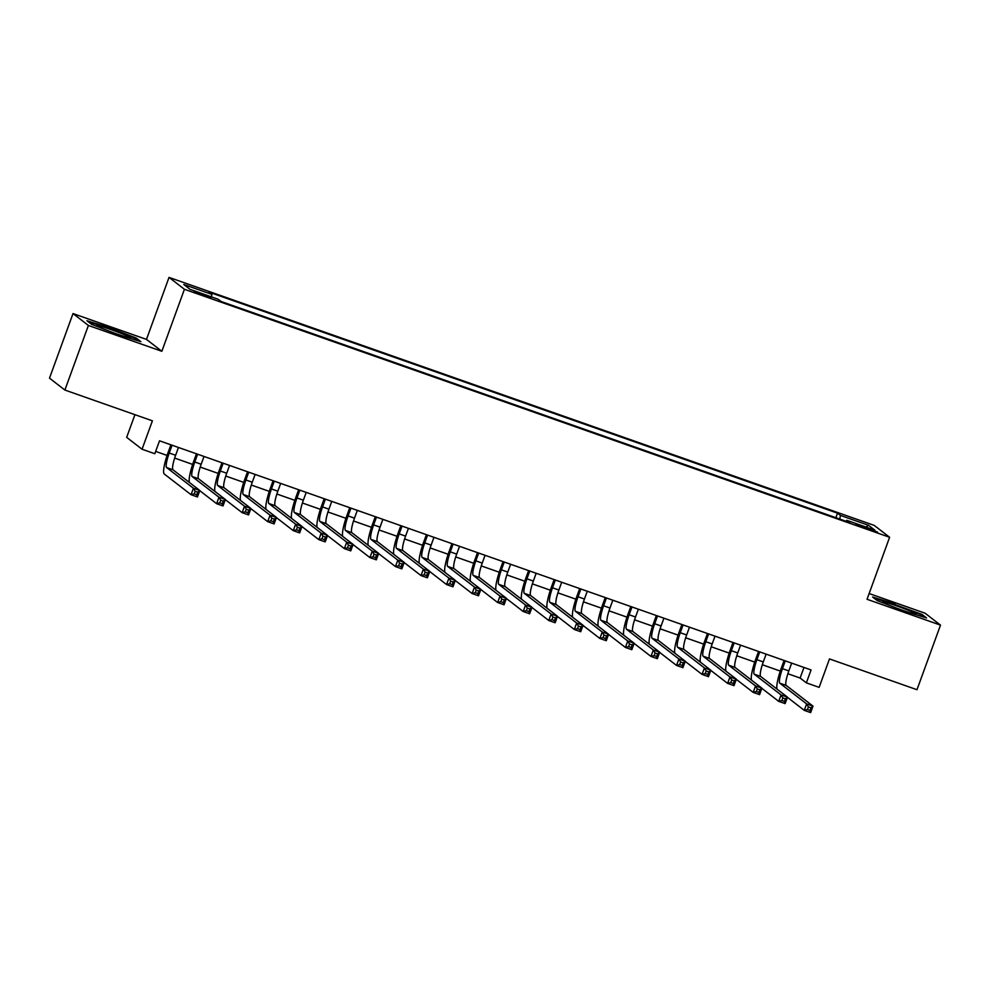 <?xml version="1.0" encoding="UTF-8"?>
<svg xmlns="http://www.w3.org/2000/svg" width="990" height="990" viewBox="0 0 990 990"><rect width="100%" height="100%" fill="white"/><g stroke="black" fill="none" stroke-linecap="round" stroke-linejoin="round"><path stroke-width="1.49" d="M203.816 295.676L210.771 297.656L194.213 291.629L203.816 295.676M134.925 414.674L126.671 437.357L142.053 449.237L154.824 453.729L159.526 440.81L811.07 669.945L806.367 682.865L819.138 687.357L829.484 658.932L916.988 689.708L940.5 625.123L925.118 613.231L869.133 593.542M73.013 313.57L49.5 378.155L64.882 390.048L88.395 325.463L161.853 351.289L184.425 289.29L169.03 277.398L146.471 339.397L73.013 313.57L88.395 325.463M184.425 289.29L889.614 537.285L874.22 525.393L169.03 277.398M868.317 528.252L855.966 524.354L870.903 530.244L877.635 532.175L868.317 528.252L867.97 529.217M839.768 519.069L840.436 515.419L837.515 513.167L208.977 292.124L211.897 294.377L183.781 284.489L190.105 289.377L218.208 299.265L221.129 301.505L849.668 522.547L846.747 520.307L846.141 521.309M840.436 515.419L868.539 525.306L874.863 530.182L846.747 520.307M142.053 449.237L152.398 420.824L64.882 390.048M889.614 537.285L867.042 599.284L940.5 625.123M787.867 673.732L800.13 678.039L806.367 682.865M155.678 451.403L167.087 455.425M174.661 458.085L192.642 464.409M200.215 467.07L218.184 473.393M225.769 476.054L243.738 482.378M251.312 485.038L269.292 491.362M276.866 494.022L294.834 500.346M302.42 503.007L320.389 509.33M327.962 511.991L345.943 518.314M353.517 520.975L371.485 527.299M379.071 529.972L397.039 536.283M404.613 538.956L422.594 545.267M430.167 547.94L448.136 554.264M455.722 556.925L473.69 563.248M481.264 565.909L499.245 572.232M506.818 574.893L524.787 581.217M532.373 583.877L550.341 590.201M557.914 592.861L575.895 599.185M583.469 601.846L601.437 608.169M609.023 610.83L626.992 617.154M634.565 619.827L652.546 626.138M660.12 628.811L678.101 635.122M685.674 637.795L703.643 644.119M711.216 646.779L729.197 653.103M736.77 655.764L754.751 662.087M762.325 664.748L780.293 671.072M803.979 667.458L800.13 678.039M835.869 517.696L837.515 513.167M211.897 294.377L211.439 296.876M865.879 527.027L868.539 525.306M894.96 603.912L872.623 597.032L877.251 600.621L904.229 611.077L926.566 617.958L921.925 614.382L894.75 604.494M161.853 351.289L146.471 339.397M91.575 324.312L118.552 334.781L140.889 341.661L136.261 338.073L109.284 327.616L86.947 320.735L91.575 324.312M921.653 615.149L921.925 614.382M135.976 338.84L136.261 338.073M785.28 660.875L782.447 668.671A13.773 2.5 -70.6 0 0 779.823 683.187L806.627 703.902L813.013 706.142L810.662 712.602L804.276 710.362L787.409 697.319M791.666 663.127L788.832 670.911A13.773 2.5 -70.6 0 0 786.209 685.439L813.013 706.142L810.934 707.825L808.385 706.922L807.444 709.508L809.993 710.412L810.934 707.825M777.125 689.176A20.654 3.75 109.4 0 1 781.407 667.866L784.105 660.466M807.444 709.508L804.276 710.362L806.627 703.902L808.385 706.922M809.993 710.412L810.662 712.602M895.245 607.6A17.907 1.052 20 0 0 902.1 610.1A17.907 1.052 20 0 0 916.096 614.208A17.907 1.052 20 0 0 896.705 605.929A17.907 1.052 20 0 0 882.635 602.019A17.907 1.052 20 0 0 891.705 606.226M873.997 598.096L894.91 604.543L921.047 614.679L924.45 617.302M109.581 331.291A17.907 1.052 20 0 0 129.467 337.813A17.907 1.052 20 0 0 130.433 337.899A17.907 1.052 20 0 0 117.785 332.096A17.907 1.052 20 0 0 97.998 325.611A17.907 1.052 20 0 0 96.958 325.722A17.907 1.052 20 0 0 106.029 329.918M88.32 321.8L109.234 328.247L135.37 338.382L138.773 341.006M759.738 651.89L756.892 659.674A13.773 2.5 -70.6 0 0 754.281 674.202L781.073 694.918L787.471 697.158L785.12 703.618L778.722 701.365L761.855 688.335M766.124 654.143L763.29 661.926A13.773 2.5 -70.6 0 0 760.666 676.455L787.471 697.158L785.379 698.841L782.83 697.938L781.89 700.524L784.439 701.427L785.379 698.841M751.583 680.192A20.654 3.75 109.4 0 1 755.853 658.882L758.55 651.482M781.89 700.524L778.722 701.365L781.073 694.918L782.83 697.938M784.439 701.427L785.12 703.618M734.184 642.906L731.35 650.69A13.773 2.5 -70.6 0 0 728.727 665.218L755.531 685.922L761.916 688.174L759.565 694.634L753.18 692.381L736.3 679.35M740.57 645.158L737.736 652.942A13.773 2.5 -70.6 0 0 735.112 667.47L761.916 688.174L759.837 689.857L757.276 688.953L756.335 691.54L758.897 692.443L759.837 689.857M726.029 671.208A20.654 3.75 109.4 0 1 730.311 649.885L732.996 642.485M756.335 691.54L753.18 692.381L755.531 685.922L757.276 688.953M758.897 692.443L759.565 694.634M708.63 633.922L705.796 641.706A13.773 2.5 -70.6 0 0 703.172 656.234L729.976 676.937L736.362 679.19L734.011 685.649L727.625 683.397L710.758 670.366M715.015 636.162L712.181 643.958A13.773 2.5 -70.6 0 0 709.558 658.486L736.362 679.19L734.283 680.873L731.734 679.969L730.793 682.555L733.343 683.447L734.283 680.873M700.475 662.223A20.654 3.75 109.4 0 1 704.756 640.901L707.454 633.501M730.793 682.555L727.625 683.397L729.976 676.937L731.734 679.969M733.343 683.447L734.011 685.649M683.088 624.938L680.241 632.721A13.773 2.5 -70.6 0 0 677.63 647.25L704.422 667.953L710.82 670.205L708.469 676.665L702.071 674.413L685.204 661.382M689.473 627.177L686.639 634.974A13.773 2.5 -70.6 0 0 684.016 649.49L710.82 670.205L708.729 671.888L706.179 670.985L705.239 673.571L707.788 674.462L708.729 671.888M674.933 653.227A20.654 3.75 109.4 0 1 679.202 631.917L681.9 624.517M705.239 673.571L702.071 674.413L704.422 667.953L706.179 670.985M707.788 674.462L708.469 676.665M657.533 615.953L654.699 623.737A13.773 2.5 -70.6 0 0 652.076 638.265L678.88 658.969L685.266 661.221L682.914 667.681L676.529 665.429L659.649 652.398M663.919 618.193L661.085 625.989A13.773 2.5 -70.6 0 0 658.461 640.505L685.266 661.221L683.187 662.904L680.625 662.001L679.685 664.587L682.246 665.478L683.187 662.904M649.378 644.243A20.654 3.75 109.4 0 1 653.66 622.933L656.345 615.533M679.685 664.587L676.529 665.429L678.88 658.969L680.625 662.001M682.246 665.478L682.914 667.681M631.979 606.969L629.145 614.753A13.773 2.5 -70.6 0 0 626.521 629.281L653.326 649.985L659.711 652.237L657.36 658.684L650.975 656.444L634.107 643.413M638.364 609.209L635.53 617.005A13.773 2.5 -70.6 0 0 632.907 631.521L659.711 652.237L657.632 653.907L655.083 653.016L654.143 655.603L656.692 656.494L657.632 653.907M623.824 635.258A20.654 3.75 109.4 0 1 628.106 613.949L630.803 606.548M654.143 655.603L650.975 656.444L653.326 649.985L655.083 653.016M656.692 656.494L657.36 658.684M606.425 597.985L603.591 605.769A13.773 2.5 -70.6 0 0 600.98 620.297L627.771 641L634.169 643.24L631.818 649.7L625.42 647.46L608.553 634.429M612.822 600.225L609.989 608.009A13.773 2.5 -70.6 0 0 607.365 622.537L634.169 643.24L632.078 644.923L629.529 644.032L628.588 646.606L631.137 647.51L632.078 644.923M598.282 626.274A20.654 3.75 109.4 0 1 602.551 604.964L605.249 597.564M628.588 646.606L625.42 647.46L627.771 641L629.529 644.032M631.137 647.51L631.818 649.7M580.882 588.988L578.049 596.784A13.773 2.5 -70.6 0 0 575.425 611.313L602.229 632.016L608.615 634.256L606.264 640.716L599.878 638.476L582.999 625.433M587.268 591.24L584.434 599.024A13.773 2.5 -70.6 0 0 581.811 613.553L608.615 634.256L606.536 635.939L603.974 635.048L603.034 637.622L605.595 638.525L606.536 635.939M572.727 617.29A20.654 3.75 109.4 0 1 577.009 595.98L579.695 588.58M603.034 637.622L599.878 638.476L602.229 632.016L603.974 635.048M605.595 638.525L606.264 640.716M555.328 580.004L552.494 587.8A13.773 2.5 -70.6 0 0 549.871 602.316L576.675 623.032L583.061 625.272L580.709 631.731L574.324 629.492L557.457 616.448M561.714 582.256L558.88 590.04A13.773 2.5 -70.6 0 0 556.256 604.568L583.061 625.272L580.982 626.955L578.432 626.064L577.492 628.638L580.041 629.541L580.982 626.955M547.173 608.306A20.654 3.75 109.4 0 1 551.455 586.996L554.153 579.596M577.492 628.638L574.324 629.492L576.675 623.032L578.432 626.064M580.041 629.541L580.709 631.731M529.774 571.02L526.94 578.816A13.773 2.5 -70.6 0 0 524.316 593.332L551.121 614.048L557.506 616.287L555.167 622.747L548.769 620.507L531.902 607.464M536.172 573.272L533.338 581.056A13.773 2.5 -70.6 0 0 530.714 595.584L557.506 616.287L555.427 617.97L552.878 617.067L551.937 619.653L554.487 620.557L555.427 617.97M521.631 599.321A20.654 3.75 109.4 0 1 525.9 578.011L528.598 570.611M551.937 619.653L548.769 620.507L551.121 614.048L552.878 617.067M554.487 620.557L555.167 622.747M504.232 562.035L501.398 569.832A13.773 2.5 -70.6 0 0 498.774 584.347L525.579 605.063L531.964 607.303L529.613 613.763L523.227 611.511L506.348 598.48M510.617 564.288L507.783 572.072A13.773 2.5 -70.6 0 0 505.16 586.6L531.964 607.303L529.885 608.986L527.324 608.083L526.383 610.669L528.945 611.572L529.885 608.986M496.077 590.337A20.654 3.75 109.4 0 1 500.358 569.027L503.044 561.627M526.383 610.669L523.227 611.511L525.579 605.063L527.324 608.083M528.945 611.572L529.613 613.763M478.677 553.051L475.844 560.835A13.773 2.5 -70.6 0 0 473.22 575.363L500.024 596.067L506.41 598.319L504.059 604.779L497.673 602.526L480.806 589.495M485.063 555.303L482.229 563.087A13.773 2.5 -70.6 0 0 479.606 577.615L506.41 598.319L504.331 600.002L501.782 599.099L500.841 601.685L503.39 602.588L504.331 600.002M470.522 581.353A20.654 3.75 109.4 0 1 474.804 560.043L477.502 552.643M500.841 601.685L497.673 602.526L500.024 596.067L501.782 599.099M503.39 602.588L504.059 604.779M453.123 544.067L450.289 551.851A13.773 2.5 -70.6 0 0 447.666 566.379L474.47 587.082L480.855 589.335L478.504 595.794L472.119 593.542L455.252 580.511M459.521 546.319L456.687 554.103A13.773 2.5 -70.6 0 0 454.064 568.631L480.855 589.335L478.776 591.018L476.227 590.114L475.287 592.701L477.836 593.604L478.776 591.018M444.98 572.369A20.654 3.75 109.4 0 1 449.25 551.046L451.947 543.646M475.287 592.701L472.119 593.542L474.47 587.082L476.227 590.114M477.836 593.604L478.504 595.794M427.581 535.083L424.747 542.866A13.773 2.5 -70.6 0 0 422.124 557.395L448.928 578.098L455.313 580.35L452.962 586.81L446.577 584.558L429.697 571.527M433.966 537.322L431.133 545.119A13.773 2.5 -70.6 0 0 428.509 559.635L455.313 580.35L453.234 582.033L450.673 581.13L449.732 583.716L452.294 584.607L453.234 582.033M419.426 563.372A20.654 3.75 109.4 0 1 423.708 542.062L426.393 534.662M449.732 583.716L446.577 584.558L448.928 578.098L450.673 581.13M452.294 584.607L452.962 586.81M402.027 526.098L399.193 533.882A13.773 2.5 -70.6 0 0 396.569 548.411L423.374 569.114L429.759 571.366L427.408 577.826L421.022 575.574L404.155 562.543M408.412 528.338L405.578 536.135A13.773 2.5 -70.6 0 0 402.955 550.65L429.759 571.366L427.68 573.049L425.118 572.146L424.178 574.732L426.739 575.623L427.68 573.049M393.871 554.388A20.654 3.75 109.4 0 1 398.153 533.078L400.851 525.678M424.178 574.732L421.022 575.574L423.374 569.114L425.118 572.146M426.739 575.623L427.408 577.826M376.472 517.114L373.638 524.898A13.773 2.5 -70.6 0 0 371.015 539.426L397.819 560.13L404.205 562.382L401.853 568.842L395.468 566.589L378.601 553.558M382.87 519.354L380.036 527.15A13.773 2.5 -70.6 0 0 377.413 541.666L404.205 562.382L402.126 564.053L399.576 563.162L398.636 565.748L401.185 566.639L402.126 564.053M368.329 545.403A20.654 3.75 109.4 0 1 372.599 524.094L375.297 516.693M398.636 565.748L395.468 566.589L397.819 560.13L399.576 563.162M401.185 566.639L401.853 568.842M350.93 508.13L348.096 515.914A13.773 2.5 -70.6 0 0 345.473 530.442L372.277 551.145L378.663 553.398L376.311 559.845L369.926 557.605L353.046 544.574M357.316 510.37L354.482 518.166A13.773 2.5 -70.6 0 0 351.858 532.682L378.663 553.398L376.584 555.068L374.022 554.177L373.082 556.764L375.643 557.655L376.584 555.068M342.775 536.419A20.654 3.75 109.4 0 1 347.057 515.109L349.742 507.709M373.082 556.764L369.926 557.605L372.277 551.145L374.022 554.177M375.643 557.655L376.311 559.845M325.376 499.146L322.542 506.93A13.773 2.5 -70.6 0 0 319.918 521.458L346.723 542.161L353.108 544.401L350.757 550.861L344.371 548.621L327.504 535.59M331.761 501.386L328.928 509.169A13.773 2.5 -70.6 0 0 326.304 523.698L353.108 544.401L351.029 546.084L348.468 545.193L347.527 547.767L350.089 548.67L351.029 546.084M317.221 527.435A20.654 3.75 109.4 0 1 321.502 506.125L324.2 498.725M347.527 547.767L344.371 548.621L346.723 542.161L348.468 545.193M350.089 548.67L350.757 550.861M299.822 490.149L296.988 497.945A13.773 2.5 -70.6 0 0 294.364 512.461L321.168 533.177L327.554 535.417L325.203 541.876L318.817 539.637L301.95 526.593M306.219 492.401L303.373 500.185A13.773 2.5 -70.6 0 0 300.762 514.713L327.554 535.417L325.475 537.1L322.926 536.209L321.985 538.783L324.534 539.686L325.475 537.1M291.679 518.451A20.654 3.75 109.4 0 1 295.948 497.141L298.646 489.741M321.985 538.783L318.817 539.637L321.168 533.177L322.926 536.209M324.534 539.686L325.203 541.876M274.279 481.165L271.446 488.961A13.773 2.5 -70.6 0 0 268.822 503.477L295.626 524.193L302.012 526.433L299.661 532.892L293.275 530.652L276.396 517.609M280.665 483.417L277.831 491.201A13.773 2.5 -70.6 0 0 275.208 505.729L302.012 526.433L299.933 528.115L297.371 527.225L296.431 529.798L298.992 530.702L299.933 528.115M266.124 509.466A20.654 3.75 109.4 0 1 270.406 488.157L273.091 480.756M296.431 529.798L293.275 530.652L295.626 524.193L297.371 527.225M298.992 530.702L299.661 532.892M248.725 472.18L245.891 479.977A13.773 2.5 -70.6 0 0 243.268 494.493L270.072 515.208L276.458 517.448L274.106 523.908L267.721 521.668L250.854 508.625M255.111 474.433L252.277 482.217A13.773 2.5 -70.6 0 0 249.653 496.745L276.458 517.448L274.379 519.131L271.817 518.228L270.876 520.814L273.438 521.718L274.379 519.131M240.57 500.482A20.654 3.75 109.4 0 1 244.852 479.172L247.549 471.772M270.876 520.814L267.721 521.668L270.072 515.208L271.817 518.228M273.438 521.718L274.106 523.908M223.171 463.196L220.337 470.993A13.773 2.5 -70.6 0 0 217.713 485.508L244.518 506.224L250.903 508.464L248.552 514.924L242.166 512.672L225.299 499.641M229.569 465.449L226.722 473.232A13.773 2.5 -70.6 0 0 224.111 487.761L250.903 508.464L248.824 510.147L246.275 509.244L245.334 511.83L247.884 512.733L248.824 510.147M215.028 491.498A20.654 3.75 109.4 0 1 219.297 470.188L221.995 462.788M245.334 511.83L242.166 512.672L244.518 506.224L246.275 509.244M247.884 512.733L248.552 514.924M197.629 454.212L194.795 461.996A13.773 2.5 -70.6 0 0 192.171 476.524L218.976 497.228L225.361 499.48L223.01 505.94L216.624 503.687L199.745 490.656M204.014 456.464L201.18 464.248A13.773 2.5 -70.6 0 0 198.557 478.776L225.361 499.48L223.282 501.163L220.721 500.259L219.78 502.846L222.342 503.749L223.282 501.163M189.474 482.514A20.654 3.75 109.4 0 1 193.755 461.204L196.441 453.804M219.78 502.846L216.624 503.687L218.976 497.228L220.721 500.259M222.342 503.749L223.01 505.94M172.074 445.228L169.24 453.012A13.773 2.5 -70.6 0 0 166.617 467.54L193.421 488.243L199.807 490.496L197.456 496.955L191.07 494.703L164.266 474A20.654 3.75 109.4 0 1 168.201 452.207L170.899 444.807M178.46 447.468L175.626 455.264A13.773 2.5 -70.6 0 0 173.003 469.792L199.807 490.496L197.728 492.179L195.166 491.275L194.226 493.861L196.787 494.765L197.728 492.179M194.226 493.861L191.07 494.703L193.421 488.243L195.166 491.275M196.787 494.765L197.456 496.955M862.364 527.212L862.698 526.284M788.832 670.911L782.447 668.671M786.209 685.439L779.823 683.187M763.29 661.926L756.892 659.674M760.666 676.455L754.281 674.202M737.736 652.942L731.35 650.69M735.112 667.47L728.727 665.218M712.181 643.958L705.796 641.706M709.558 658.486L703.172 656.234M686.639 634.974L680.241 632.721M684.016 649.49L677.63 647.25M661.085 625.989L654.699 623.737M658.461 640.505L652.076 638.265M635.53 617.005L629.145 614.753M632.907 631.521L626.521 629.281M609.989 608.009L603.591 605.769M607.365 622.537L600.98 620.297M584.434 599.024L578.049 596.784M581.811 613.553L575.425 611.313M558.88 590.04L552.494 587.8M556.256 604.568L549.871 602.316M533.338 581.056L526.94 578.816M530.714 595.584L524.316 593.332M507.783 572.072L501.398 569.832M505.16 586.6L498.774 584.347M482.229 563.087L475.844 560.835M479.606 577.615L473.22 575.363M456.687 554.103L450.289 551.851M454.064 568.631L447.666 566.379M431.133 545.119L424.747 542.866M428.509 559.635L422.124 557.395M405.578 536.135L399.193 533.882M402.955 550.65L396.569 548.411M380.036 527.15L373.638 524.898M377.413 541.666L371.015 539.426M354.482 518.166L348.096 515.914M351.858 532.682L345.473 530.442M328.928 509.169L322.542 506.93M326.304 523.698L319.918 521.458M303.373 500.185L296.988 497.945M300.762 514.713L294.364 512.461M277.831 491.201L271.446 488.961M275.208 505.729L268.822 503.477M252.277 482.217L245.891 479.977M249.653 496.745L243.268 494.493M226.722 473.232L220.337 470.993M224.111 487.761L217.713 485.508M201.18 464.248L194.795 461.996M198.557 478.776L192.171 476.524M175.626 455.264L169.24 453.012M173.003 469.792L166.617 467.54"/></g></svg>
